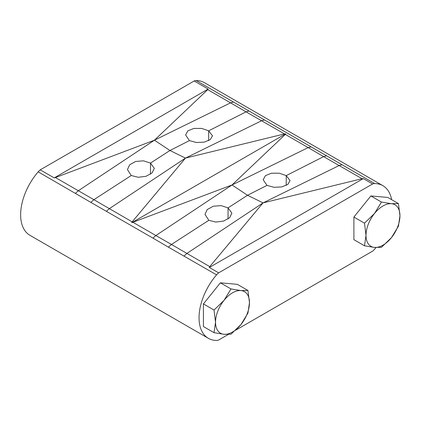 <?xml version="1.0" encoding="UTF-8"?>
<svg xmlns="http://www.w3.org/2000/svg" width="421" height="421" viewBox="0 0 421 421"><rect width="100%" height="100%" fill="white"/><g stroke="black" fill="none" stroke-linecap="round" stroke-linejoin="round"><path stroke-width="0.63" d="M398.434 203.58L391.467 203.696A23.997 13.856 120 0 0 382.984 205.969A23.997 13.856 120 0 0 374.501 213.489L364.497 223.172L353.893 217.047L353.893 239.67L364.497 245.796L374.501 247.427L381.468 247.311L391.467 237.628L398.434 226.203L399.95 215.762L398.434 203.58L387.825 197.454L370.859 195.939L353.893 217.047M364.497 223.172L366.012 235.355A23.997 13.856 120 0 0 374.501 247.427A23.997 13.856 120 0 0 391.467 237.628A23.997 13.856 120 0 0 399.95 215.762A23.997 13.856 120 0 0 391.467 203.696L381.468 202.064L374.501 213.489A23.997 13.856 120 0 0 366.012 235.355L364.497 245.796M247.953 290.458L240.986 290.574A23.997 13.856 120 0 0 232.503 292.848A23.997 13.856 120 0 0 224.019 300.368L214.021 310.051L203.411 303.925L203.411 326.549L214.021 332.674L224.019 334.306L230.987 334.19L240.986 324.507L247.953 313.082L249.469 302.641L247.953 290.458L237.344 284.333L220.378 282.817L203.411 303.925M214.021 310.051L215.536 322.233A23.997 13.856 120 0 0 224.019 334.306A23.997 13.856 120 0 0 240.986 324.507A23.997 13.856 120 0 0 249.469 302.641A23.997 13.856 120 0 0 240.986 290.574L230.987 288.943L224.019 300.368A23.997 13.856 120 0 0 215.536 322.233L214.021 332.674M381.468 202.064L370.859 195.939M230.987 288.943L220.378 282.817M391.614 199.643A44.915 25.934 120 0 0 382.889 185.682A44.915 25.934 120 0 0 374.658 183.582A10.967 6.331 120 0 0 372.585 183.977L218.652 272.85A10.967 6.331 120 0 0 216.578 274.85A44.915 25.934 120 0 0 208.348 338.316A44.915 25.934 120 0 0 216.578 340.421A10.967 6.331 120 0 0 218.652 340.026L228.324 334.437M235.639 330.217L372.585 251.153A10.967 6.331 120 0 0 374.658 249.153A44.915 25.934 120 0 0 376.016 247.537M208.348 338.316L29.944 235.318A44.915 25.934 -60 0 1 38.174 171.847A10.967 6.331 -60 0 1 40.242 169.847L194.181 80.974A10.967 6.331 -60 0 1 196.254 80.579L249.069 111.033L246.038 111.839L207.748 89.631L154.444 140.188L55.456 177.557L93.878 199.686L131.252 175.52L127.426 169.589L129.679 164.758L135.694 161.459L143.503 160.833L150.486 163.085L150.486 174.194M207.748 89.631L208.142 89.036L54.209 177.909L55.456 177.557M218.652 272.85L209.342 267.477L209.737 266.635L171.447 244.469L168.421 247.159L216.578 274.85M168.421 247.159L152.96 238.118L155.865 235.528L171.447 244.469L208.821 220.304L215.794 222.056L223.588 221.078L229.624 217.725L231.887 213.163L228.056 207.869L228.056 218.978M131.252 175.52L138.225 177.278L146.024 176.299L152.055 172.942L154.318 168.384L150.486 163.085L169.958 150.497L189.429 140.603L185.598 134.973L187.866 130.857L193.892 128.426L201.68 128.426L208.663 130.826L246.038 111.839L284.464 133.925L285.712 133.82L131.773 222.693L132.173 221.851L93.878 199.686L90.852 202.375L152.96 238.118M90.852 202.375L38.174 171.847M374.658 183.582L249.069 111.033M196.254 80.579A44.915 25.934 -60 0 1 204.485 82.684L382.889 185.682M189.429 140.603L196.402 142.508L204.217 142.14L210.242 139.646L212.494 135.825L208.663 130.826L208.663 140.63M284.464 133.925L185.472 158.101L169.958 150.497L154.444 140.188L78.301 190.75L75.391 193.334M233.476 102.066L230.592 102.824L154.444 140.188M194.181 80.974L208.142 89.036M40.242 169.847L54.209 177.909M132.173 221.851L185.472 158.101L109.328 208.658L106.445 211.263M264.525 119.996L261.62 120.738L185.472 158.101M311.04 146.85L308.161 147.608L285.312 134.415L285.712 133.82M131.773 222.693L232.013 184.972L285.312 134.415M326.633 155.817L323.607 156.623L362.034 178.709L263.041 202.885L209.737 266.635M209.342 267.477L363.281 178.599L362.034 178.709M208.821 220.304L204.99 214.373L207.243 209.542L213.263 206.243L221.072 205.616L228.056 207.869L247.527 195.276L266.998 185.382L273.971 187.292L281.781 186.924L287.811 184.43L290.064 180.609L286.233 175.61L286.233 185.414M184.014 256.047L186.892 253.442L263.041 202.885L247.527 195.276L232.013 184.972L155.865 235.528L133.02 222.341M342.094 164.779L339.184 165.516L263.041 202.885M232.013 184.972L308.161 147.608L323.607 156.623L286.233 175.61L279.249 173.21L271.456 173.21L265.43 175.641L263.167 179.756L266.998 185.382M372.585 183.977L363.281 178.599"/></g></svg>
